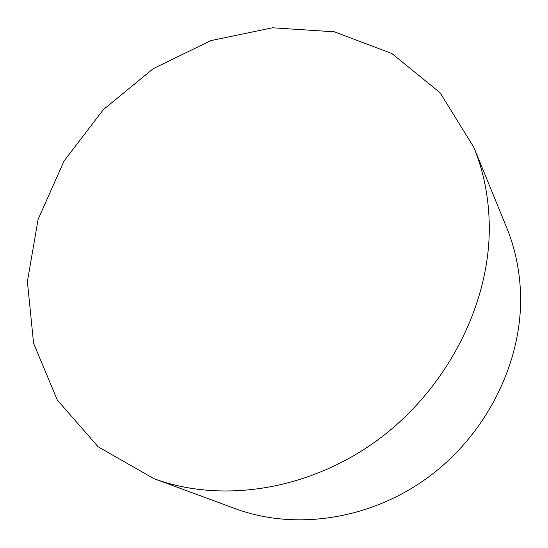 <?xml version="1.0" encoding="UTF-8"?>
<svg xmlns="http://www.w3.org/2000/svg" width="548" height="548" viewBox="0 0 548 548"><rect width="100%" height="100%" fill="white"/><g stroke="black" fill="none" stroke-linecap="round" stroke-linejoin="round"><path stroke-width="0.82" d="M489.296 226.201C490.063 303.921 447.298 388.388 378.401 439.469C309.401 490.481 221.44 503.728 153.851 478.616L98.099 446.771L57.307 400.019L33.572 343.301L27.4 281.576L38.086 219.433L64.102 160.941L103.339 109.655L153.234 68.664L210.781 40.634L272.52 27.79L334.424 31.818L391.93 53.567L440.065 92.715L473.835 147.323C483.788 171.661 488.939 197.951 489.296 226.201M473.835 147.323L506.749 227.852C515.469 249.203 520.086 272.041 520.6 296.386C521.806 363.351 486.254 434.571 428.173 477.301C369.996 519.942 294.797 530.697 235.469 508.722L153.851 478.616"/></g></svg>
